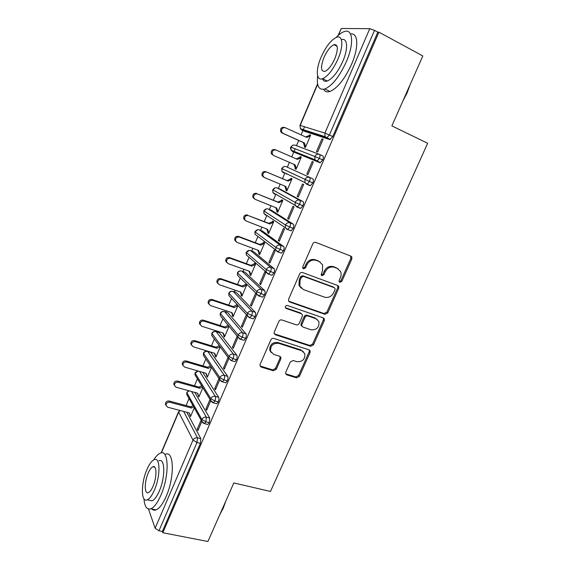 <?xml version="1.0" encoding="UTF-8"?>
<svg xmlns="http://www.w3.org/2000/svg" width="570" height="570" viewBox="0 0 570 570"><rect width="100%" height="100%" fill="white"/><g stroke="black" fill="none" stroke-linecap="round" stroke-linejoin="round"><path stroke-width="0.85" d="M339.834 282.349L341.829 281.381L351.825 258.987L351.84 257.027L350.863 256.122L315.773 242.393C314.505 242.051 313.521 242.521 312.823 243.789L302.77 266.796L302.727 268.064L303.511 268.826L305.563 267.843L306.86 264.886C309.083 260.846 312.203 259.35 316.236 260.397L319.193 261.523L322.584 264.786L322.456 270.736L321.131 274.947L321.879 275.666L323.903 274.683L325.192 271.762C327.401 267.779 330.472 266.297 334.412 267.309L337.312 268.413L340.539 271.463C341.366 273.379 341.33 275.388 340.44 277.49L339.15 280.383L339.129 281.68L339.834 282.349M339.157 281.751L340.889 280.718L350.856 258.381L350.6 256.023M302.812 268.228L304.701 267.202L305.997 264.245L306.86 264.886M321.188 275.068L322.998 274.035L324.287 271.12L325.192 271.762M285.762 372.224L285.656 373.721L286.81 374.853L296.578 377.825L299.392 376.392L310.066 352.502L310.158 350.906L309.054 349.845L273.764 338.416C272.488 338.145 271.519 338.63 270.843 339.855L260.12 364.387L260.006 365.833L261.224 367.066L273.379 370.764L276.251 369.317L280.818 358.965L280.924 357.447L279.749 356.286L273.757 354.405L270.55 351.198C270.322 345.62 273.016 342.998 278.623 343.311L301.858 350.792L304.836 353.671C305.228 359.235 302.62 361.914 297.006 361.708L293.172 360.504L290.322 361.936L285.762 372.224M378.929 32.169L162.813 532.729L207.915 541.5L233.828 482.954L270.479 491.447L427.671 143.277L391.868 125.892L422.826 55.945L378.929 32.169L377.81 32.155L374.511 30.367L329.446 134.99L332.773 136.522L377.81 32.155M324.914 314.291L327.757 312.894L338.715 288.342L338.758 286.503L337.739 285.541L302.577 272.546C301.316 272.225 300.333 272.695 299.642 273.956L288.62 299.179L288.541 300.846L289.695 302L324.914 314.291L324.031 313.55L326.859 312.153L337.789 287.658L337.647 285.506M324.294 320.639L313.479 344.857L310.65 346.275L275.36 334.754L274.17 333.564L274.27 332.004L278.908 321.394C279.592 320.155 280.568 319.677 281.837 319.962L296.315 324.836C297.561 325.114 298.523 324.636 299.2 323.411L302.285 316.421L302.371 314.754L301.245 313.657L286.176 308.463L285.356 307.65C285.249 306.118 285.955 305.406 287.472 305.499L323.304 317.91L324.366 318.929L324.294 320.639L323.411 319.884L312.631 344.038L313.479 344.857M338.01 35.611L341.295 28.5L369.752 28.678L374.511 30.367M162.813 532.729L162.35 531.44L158.973 530.784L155.126 528.24L148.492 509.031M186.069 405.555L189.062 398.53M194.463 385.812L197.427 378.843M202.927 365.89L205.856 359M211.463 345.798L214.356 338.993M217.327 332.004L217.633 331.277M220.077 325.534L222.927 318.822M225.82 312.011L226.333 310.807M228.762 305.1L231.57 298.488M234.391 291.847L235.111 290.159M237.519 284.48L240.284 277.982M243.027 271.519L243.96 269.325M246.361 263.682L249.069 257.305M251.748 251.007L252.888 248.313M255.274 242.706L257.925 236.457M260.533 230.323L261.901 227.109M264.266 221.538L266.853 215.446M269.403 209.461L270.985 205.72M273.336 200.184L275.859 194.256M278.345 188.413L280.155 184.146M282.492 178.645L284.936 172.902M287.365 167.181L289.41 162.372M291.733 156.892L293.771 152.105M293.785 152.062L295.075 149.041M296.493 145.699L298.709 140.477M301.088 134.876L302.927 130.551M302.991 130.416L304.537 126.768M309.546 134.769L309.261 135.432L310.372 135.803L306.717 137.427L285.392 127.758C282.357 127.445 281.138 128.884 281.737 132.09L283.041 133.344L282.007 132.974L303.283 142.536L304.594 146.376L304.309 147.032L305.406 147.445L310.657 135.14L309.546 134.769L310.607 135.254M321.922 138.866L323.119 139.265L317.632 152.019L316.464 151.577L321.922 138.866L323.062 139.386M162.35 531.44L200.362 443.36L196.992 442.52L158.973 530.784M183.64 411.44L197.477 437.824L200.84 438.672L186.81 412.281M200.84 438.672L200.362 443.36M332.773 136.522L329.816 139.557L304.786 131.399M304.473 130.893L304.43 130.024M191.606 391.54L206.354 417.19L209.717 418.088L209.268 422.726L207.858 424.5L207.195 424.329M209.717 418.088L194.769 392.416M189.176 412.908L190.487 416.634L194.242 407.828M201.11 420.147L197.213 429.21L197.925 430.542L201.787 421.565M199.564 371.433L215.317 396.378L218.673 397.319C219.151 398.387 219.015 399.919 218.246 401.914L216.778 403.752L216.087 403.56M218.673 397.319L202.72 372.353M197.498 393.179L198.873 396.984L202.842 387.693M210.009 399.413L205.905 408.982L206.646 410.25L210.729 400.76M207.715 351.448L210.886 352.424L207.729 351.462L224.352 375.374L227.708 376.357C228.214 377.383 228.078 378.9 227.316 380.91L225.784 382.812L225.065 382.605M227.708 376.357L210.886 352.424M205.891 373.279L207.338 377.169L211.506 367.394M218.994 378.501L214.669 388.569L215.446 389.78L219.749 379.77M218.745 332.453L216.151 331.626L233.479 354.184L236.828 355.21C237.355 356.193 237.234 357.689 236.457 359.713L234.869 361.686L234.12 361.466M236.828 355.21L219.308 332.631M214.356 353.201L215.866 357.176L220.248 346.916M228.057 357.404L223.511 367.978L224.323 369.125L228.855 358.594M227.295 312.495L224.644 311.626L242.678 332.794L246.026 333.87C246.582 334.804 246.468 336.293 245.691 338.323L244.031 340.376L243.255 340.126M246.026 333.87L227.793 312.659M223.689 336.008L224.473 337.02L229.062 326.261L225.478 327.999L203.974 321.102C201.438 320.882 200.17 322.014 200.163 324.501L201.801 326.254L223.312 333.079L224.737 336.407L223.946 335.402L223.689 336.008L224.666 336.314M237.198 336.122L232.439 347.201L233.28 348.284L238.039 337.219M235.923 292.374L233.215 291.448L251.969 311.213L255.317 312.339C255.894 313.222 255.787 314.69 255.004 316.735L253.28 318.865L252.46 318.594M255.317 312.339L236.365 292.531M231.513 312.524L232.596 315.125L232.339 315.737L233.159 316.678L237.954 305.435M237.12 304.53L233.372 306.639L211.94 299.464L212.703 300.369C210.123 300.134 208.855 301.295 208.891 303.846L210.515 305.57L232.011 312.688L233.415 316.065L232.596 315.125M246.418 314.654L241.438 326.247L242.321 327.258L247.309 315.645M244.63 272.089L241.858 271.099L261.345 289.432L264.687 290.6C265.285 291.441 265.192 292.894 264.409 294.947L262.606 297.162L261.73 296.856M264.687 290.6L245 272.218M240.205 291.911L241.324 294.669L241.06 295.288L241.915 296.172L246.846 284.601M245.984 283.76L245.713 284.38L242.129 286.09L220.711 278.623L221.509 279.464C218.887 279.214 217.619 280.397 217.704 283.019L219.3 284.708L240.775 292.111L242.179 295.552L241.324 294.669M255.645 293.172L250.522 305.1L251.434 306.047L256.578 294.077M253.408 251.627L250.572 250.572L270.807 267.444L274.142 268.669C274.769 269.46 274.69 270.892 273.892 272.959L272.018 275.26L271.056 274.911M274.142 268.669L253.714 251.74M249.86 274.662L250.743 275.481L255.723 263.81L254.826 263.034L254.555 263.654L250.957 265.356L229.56 257.59L230.394 258.367C227.722 258.103 226.461 259.314 226.596 262.008L228.164 263.661L249.624 271.363L251.014 274.854L250.13 274.042L249.86 274.662L250.928 275.039M259.685 283.76L260.64 284.637L265.827 272.567L264.858 271.726L259.685 283.76L260.839 284.166M262.264 230.993L259.364 229.874L280.355 245.257L283.689 246.532C284.344 247.273 284.273 248.684 283.468 250.772L281.516 253.158L280.419 252.745M283.689 246.532L262.499 231.085M258.737 253.857L259.656 254.605L264.68 242.834L263.746 242.122L263.475 242.749L259.87 244.437L238.488 236.379L239.35 237.084C236.636 236.807 235.374 238.053 235.567 240.818L237.106 242.421L258.552 250.422L259.92 253.978L259.008 253.23L258.737 253.857L259.806 254.248M268.933 262.228L269.923 263.034L275.16 250.857L274.149 250.088L268.933 262.228L270.087 262.649M271.199 210.18L268.228 208.99L289.995 222.863L293.322 224.188C294.006 224.879 293.942 226.276 293.137 228.37L291.099 230.85L289.752 230.323M293.322 224.188L271.363 210.244M267.693 232.866L268.641 233.55L273.714 221.68L272.745 221.032L272.474 221.666L268.862 223.34L248.399 215.61C245.627 215.317 244.366 216.6 244.63 219.443L246.126 220.996L267.551 229.304L268.912 232.916L267.964 232.232L267.693 232.866L268.762 233.272M278.267 240.497L279.293 241.238L284.572 228.948L283.532 228.249L278.267 240.497L279.421 240.939M280.212 189.19L277.177 187.929L299.72 200.255L303.048 201.63C303.753 202.272 303.703 203.647 302.891 205.763L300.768 208.335L298.858 207.558M297.661 206.874L295.253 205.499M303.048 201.63L280.305 189.226M276.728 211.691L277.711 212.311L282.827 200.334L281.822 199.749L281.544 200.391L277.925 202.051L257.519 193.942C254.69 193.643 253.443 194.961 253.771 197.89L255.232 199.379L276.635 208L277.982 211.669L276.999 211.05L276.728 211.691L277.797 212.118M287.686 218.574L288.748 219.243L294.077 206.832L292.994 206.212L287.686 218.574L288.833 219.037M312.866 178.866L286.197 166.675L312.866 178.866C313.6 179.457 313.557 180.811 312.745 182.934L310.529 185.613L309.959 185.606L306.632 184.195L305 182.599L281.979 171.47L283.525 172.966L283.112 172.019M286.653 174.299L286.254 173.537M285.841 190.33L286.86 190.879L292.018 178.795L290.978 178.282L290.7 178.93L287.073 180.576L266.724 172.083C263.832 171.77 262.592 173.13 263.005 176.144L264.416 177.562L285.798 186.504L287.137 190.23L286.119 189.682L285.841 190.33L286.902 190.772M297.191 196.451L298.288 197.042L303.668 184.516L302.549 183.968L297.191 196.451L298.338 196.921M322.684 159.899L314.839 156.486C315.937 154.463 317.476 153.772 319.457 154.406L322.77 155.888C323.539 156.422 323.504 157.755 322.684 159.899L320.376 162.685L319.841 162.692L292.602 151.584L319.841 162.692M295.474 152.746L295.281 151.848M293.992 164.359L295.31 168.129L295.032 168.777L296.087 169.254L301.295 157.064L300.219 156.622L299.941 157.277L296.329 158.902M306.781 174.121L307.914 174.634L313.35 161.994L312.189 161.524L306.781 174.121L307.928 174.612M319.457 154.406C320.212 154.94 320.176 156.273 319.357 158.417L317.055 161.217L316.521 161.225L314.954 159.728L314.839 156.486L290.757 147.089L292.916 145.222M300.219 156.622L301.281 157.092M295.032 168.777L296.101 169.233M312.189 161.524L313.336 162.023M289.959 202.471L290.978 202.892M241.06 295.288L242.129 295.652M250.522 305.1L251.676 305.492M232.339 315.737L233.408 316.086M241.438 326.247L242.592 326.617M232.439 347.201L233.593 347.565M215.111 356.108L215.98 356.371M223.511 367.978L224.673 368.32M206.611 376.036L207.394 376.264M214.669 388.569L215.823 388.897M198.182 395.801L198.894 396M205.905 408.982L207.06 409.296M189.817 415.395L190.48 415.566M197.213 429.21L198.374 429.509M312.745 182.934L281.68 168.506L283.995 166.611M302.891 205.763L295.125 202.379L272.88 189.881L275.168 187.822M293.137 228.37L285.406 225L263.946 210.957L266.439 208.848M283.468 250.772L275.78 247.409L255.082 231.855L257.811 229.703M273.892 272.959L266.24 269.617L246.304 252.574L249.275 250.394M264.409 294.947L256.785 291.612L237.455 272.831C238.139 271.484 239.265 270.85 240.825 270.921M255.004 316.735L247.423 313.415L228.841 293.165C229.589 291.726 230.8 291.099 232.467 291.291M245.691 338.323L242.328 337.248L238.146 335.01L220.298 313.322C221.089 311.826 222.343 311.213 224.067 311.484L224.644 311.626C222.777 311.213 221.36 311.89 220.405 313.664L220.291 315.623L221.737 317.383M236.457 359.713L233.094 358.687L228.948 356.414L211.819 333.315C212.61 331.826 213.857 331.213 215.56 331.462L216.151 331.626C214.277 331.241 212.867 331.925 211.919 333.678L211.791 335.545L213.03 337.219M227.316 380.91L223.946 379.934L219.835 377.618L203.419 353.129C204.203 351.654 205.435 351.035 207.131 351.27L207.729 351.462C205.856 351.099 204.445 351.79 203.504 353.528L203.362 355.31L204.423 356.884M218.246 401.914L214.883 400.981L210.807 398.637L195.161 373.215L195.09 372.787L197.662 370.878M209.268 422.726L205.898 421.843L201.858 419.463L186.882 392.73L188.421 390.649M338.024 268.741L337.312 268.413M324.287 271.12C326.489 267.145 329.553 265.663 333.486 266.682L336.378 267.779M320.019 261.915L319.193 261.523M305.997 264.245C308.213 260.226 311.327 258.73 315.345 259.778L318.302 260.896M288.705 301.202L324.031 313.55M335.017 289.66L335.046 288.384L334.326 287.7L303.461 276.357L301.409 277.341L300.048 280.447L299.827 286.033L303.418 289.574L324.53 297.162C328.448 298.103 331.491 296.614 333.664 292.695L335.017 289.66M301.238 288.206L298.986 285.349L299.207 279.77L300.561 276.678L302.606 275.695L333.407 287.024M274.27 333.806L309.809 345.448L312.631 344.038M301.395 313.714L300.411 312.902L285.385 307.729L286.176 308.463M311.085 329.802C316.834 330.044 319.435 327.28 318.879 321.501L316.001 318.737L307.907 315.951C306.667 315.666 305.705 316.136 305.028 317.362L301.943 324.337L301.858 325.983L302.976 327.08L311.085 329.802M317.127 319.293L316.001 318.737M301.965 326.225L301.024 325.206L301.11 323.568L304.188 316.607C304.865 315.381 305.819 314.911 307.052 315.196L315.139 317.982M323.411 319.884L323.361 317.939M303.318 351.562L301.858 350.792M271.206 352.545L269.795 350.343C269.567 344.786 272.253 342.164 277.846 342.485L301.038 349.959M260.048 365.976L272.624 369.873L275.488 368.434L280.041 358.103L280.091 356.428M285.691 373.813L295.773 376.927L298.587 375.502L309.225 351.669L309.254 349.923M282.007 132.974L280.711 131.727C280.112 128.535 281.323 127.096 284.352 127.409M283.041 133.344L304.373 142.928L305.684 146.782L304.594 146.376L305.655 146.853M309.261 135.432L305.755 136.992M303.283 142.536L304.373 142.928M273.685 155.553L271.334 153.779C270.836 150.679 272.061 149.283 275.011 149.597L276.015 150.017C273.059 149.703 271.826 151.107 272.325 154.214L273.685 155.553L295.046 164.808L296.371 168.606L295.31 168.129M299.941 157.277L301.017 157.719L297.369 159.358L276.015 150.017M263.461 177.049L262.05 175.638C261.637 172.632 262.877 171.278 265.755 171.584M291.769 179.379L290.7 178.93L291.74 179.443L288.107 181.096L266.724 172.083M284.829 186.098L286.119 189.682M287.073 180.576L288.107 181.096M254.306 198.795L252.852 197.306C252.524 194.391 253.764 193.08 256.586 193.373M282.613 200.825L281.544 200.391L282.549 200.975L278.922 202.642L257.519 193.942M294.719 205.022L293.821 204.659M275.745 207.637L276.999 211.05M277.925 202.051L278.922 202.642M245.129 220.291L243.739 218.794C243.483 215.959 244.737 214.683 247.501 214.976M273.536 222.086L272.474 221.666L273.436 222.314L269.817 223.996L248.399 215.61M266.739 228.99L267.964 232.232M268.862 223.34L269.817 223.996M410.115 84.659L407.123 92.882L402.933 100.883M404.101 98.247L409.118 86.925M317.632 75.867C316.471 86.056 318.879 90.438 324.857 88.998C332.324 85.664 339.492 76.551 346.361 61.645C354.319 43.541 352.866 28.165 344.173 31.621C341.715 32.469 339.036 34.414 336.136 37.449M323.589 89.319C324.929 91.677 327.052 92.397 329.952 91.485C337.483 88.207 344.686 79.145 351.548 64.303C359.007 47.36 358.231 32.376 350.507 33.972M336.628 45.401L336.264 45.899M334.483 44.98L334.904 44.503M341.38 39.672C347.543 37.413 348.448 48.464 342.812 61.304C337.889 72.02 332.723 78.596 327.322 81.026C324.964 81.774 323.34 81.018 322.463 78.753M338.046 58.867C343.738 45.857 342.805 34.756 336.564 37.285C331.02 39.921 325.841 46.598 321.024 57.306C315.538 69.946 316.193 81.204 322.613 78.703C327.978 76.237 333.122 69.626 338.046 58.867M323.931 57.577C320.433 67.075 320.767 71.677 324.943 71.378C328.42 69.775 331.733 65.507 334.896 58.575C338.416 48.97 338.096 44.339 333.935 44.695C330.379 46.377 327.045 50.666 323.931 57.577M225.898 500.866L223.191 508.312L219.87 514.482M220.533 512.993L224.737 503.488M143.961 498.8C144.588 506.659 146.889 509.993 150.858 508.803C154.228 507.307 157.569 502.776 160.897 495.216C169.675 475.522 168.834 448.618 160.291 453.143C158.168 454.019 155.973 456.271 153.715 459.897M151.919 509.024C153.081 510.214 154.477 510.506 156.102 509.886C159.5 508.397 162.863 503.887 166.184 496.356C174.969 476.727 173.971 449.865 165.35 454.347M158.852 460.795C165.043 457.575 165.571 476.99 159.301 491.048C156.907 496.506 154.499 499.776 152.062 500.866L149.084 500.239M154.449 489.993C160.712 475.886 160.291 456.442 154.157 459.691C151.691 460.831 149.262 464.165 146.875 469.687C140.868 483.196 140.868 502.932 147.245 499.847C149.654 498.75 152.055 495.465 154.449 489.993M148.172 473.164C144.274 481.942 144.324 494.625 148.4 492.615C149.96 491.903 151.506 489.78 153.052 486.253C157.056 477.232 156.835 464.671 152.853 466.745C151.271 467.471 149.71 469.616 148.172 473.164M235.959 241.573L234.719 240.098C234.527 237.341 235.781 236.101 238.488 236.379M264.544 243.155L263.475 242.749L264.409 243.468L260.796 245.164L239.35 237.084M257.818 250.152L259.008 253.23M259.87 244.437L260.796 245.164M226.896 262.656L225.777 261.224C225.642 258.538 226.903 257.327 229.56 257.59M255.624 264.045L254.555 263.654L255.46 264.437L251.847 266.14L230.394 258.367M248.969 271.128L250.13 274.042M250.957 265.356L251.847 266.14M217.925 283.561L216.921 282.164C216.835 279.549 218.096 278.374 220.711 278.623M289.339 301.68L288.954 301.53M246.789 284.751L245.713 284.38L246.582 285.228L242.984 286.938L221.509 279.464M242.129 286.09L242.984 286.938M209.047 304.28L208.143 302.934C208.107 300.383 209.368 299.229 211.94 299.464M237.719 305.178L236.949 304.921L237.79 305.834L234.192 307.558L212.703 300.369M233.372 306.639L234.192 307.558M200.262 324.829L199.443 323.518C199.45 321.038 200.711 319.905 203.241 320.126L203.974 321.102M228.264 325.285L224.687 327.016L203.241 320.126M222.898 332.951L223.946 335.402M224.687 327.016L225.478 327.999M191.57 345.206L190.822 343.938C190.864 341.516 192.133 340.404 194.619 340.611L195.318 341.644C192.824 341.444 191.556 342.556 191.513 344.985L193.166 346.752L214.691 353.3L216.123 356.578L215.367 355.509M220.077 346.681L216.842 348.263L195.318 341.644M219.308 345.648L216.08 347.223L194.619 340.611M216.08 347.223L216.842 348.263M182.963 365.42L182.279 364.18C182.35 361.815 183.618 360.732 186.077 360.917L186.739 362.014C184.281 361.829 183.013 362.919 182.934 365.292L184.609 367.08L206.148 373.35L206.867 375.445M211.192 366.916L208.278 368.355L186.739 362.014M210.451 365.819L207.544 367.251L186.077 360.917M207.544 367.251L208.278 368.355M174.441 385.455L173.807 384.258C173.914 381.943 175.175 380.881 177.598 381.052L178.239 382.206C175.809 382.035 174.541 383.104 174.434 385.427L176.123 387.23L197.676 393.229L198.431 395.209M202.4 386.973L199.785 388.27L178.239 382.206M201.687 385.819L199.087 387.116L177.598 381.052M199.087 387.116L199.785 388.27M165.998 405.334L165.414 404.166C165.542 401.907 166.811 400.853 169.197 401.009L169.81 402.228C167.409 402.071 166.141 403.125 166.005 405.391L167.715 407.208L189.276 412.936L190.066 414.81M193.7 406.852L191.363 408.02L169.81 402.228M193.023 405.641L190.694 406.802L169.197 401.009M190.694 406.802L191.363 408.02M340.889 280.718L341.829 281.381M304.701 267.202L305.563 267.843M322.998 274.035L323.903 274.683M341.295 28.5L338.445 35.226M317.647 84.267L300.205 125.421L324.886 133.102L369.752 28.678M317.568 83.84L299.963 125.372L300.362 128.72L325.021 136.643L324.886 133.102L329.446 134.99L326.503 138.033L301.765 130.017L304.886 131.442M155.126 528.24L192.995 440.104L178.681 412.089L161.395 452.858M196.992 442.52L192.995 440.104C193.985 438.287 195.482 437.525 197.477 437.824L196.992 442.52M180.049 410.486L178.681 412.089L179.6 410.364M329.816 139.557L326.503 138.033L325.021 136.643L330.315 139.536M320.376 162.685L314.954 159.728L291.12 150.181L290.985 147.167C291.997 145.286 293.436 144.645 295.296 145.243L319.129 154.278M301.651 129.96L300.362 128.72L299.963 125.379M300.169 208.307L296.984 207.01M300.768 208.335L297.433 206.974L295.139 205.264L295.125 202.379C296.208 200.391 297.74 199.685 299.72 200.255C300.426 200.897 300.369 202.272 299.556 204.388L297.433 206.974L296.842 206.953L295.139 205.264L272.916 192.582L274.526 194.156L274.134 193.273M291.099 230.85L287.764 229.539L285.385 227.729L285.406 225C286.475 223.027 288.007 222.314 289.995 222.863C290.664 223.554 290.6 224.951 289.795 227.052L287.764 229.539L287.137 229.496L285.385 227.729L263.946 213.515L265.606 215.168L265.242 214.377M232.688 291.32L233.215 291.448C231.342 291.014 229.924 291.69 228.962 293.472L228.862 295.538L247.302 315.616L249.924 317.754L251.648 315.616C252.432 313.571 252.538 312.103 251.969 311.213C249.981 310.771 248.463 311.505 247.423 313.415L247.302 315.616L249.104 317.476M220.291 313.336L220.291 315.623L238.004 337.098L240.675 339.307L242.328 337.248C243.112 335.217 243.226 333.728 242.678 332.794C240.69 332.374 239.179 333.115 238.146 335.01L238.004 337.098L239.906 339.065M230.772 360.454L231.513 360.668L233.094 358.687C233.871 356.663 233.999 355.167 233.479 354.184C231.484 353.792 229.974 354.533 228.948 356.414L228.798 358.402L211.791 335.545L211.819 333.322M286.197 166.675C284.33 166.105 282.898 166.754 281.894 168.62L281.979 171.47L281.68 168.506M310.529 185.613L307.202 184.203L309.41 181.517C310.222 179.386 310.272 178.025 309.538 177.441C307.558 176.835 306.026 177.534 304.936 179.543L305 182.599L307.202 184.203L306.639 184.195M290.757 147.089C290.351 147.366 290.472 148.4 291.12 150.181L292.602 151.584M272.681 189.739L272.916 192.582L272.88 189.881C273.871 188.029 275.303 187.38 277.177 187.929L277.063 187.879M263.76 210.779L263.946 213.515L263.946 210.957C264.929 209.119 266.361 208.463 268.228 208.99L268.035 208.919M281.516 253.158L277.526 251.826L275.723 249.995L278.174 251.897L280.127 249.503C280.924 247.416 281.003 245.998 280.355 245.257C278.367 244.737 276.842 245.456 275.78 247.409L275.723 249.995L255.054 234.277L255.082 231.855C256.065 230.031 257.49 229.368 259.364 229.874L259.079 229.781M272.018 275.26L268.007 273.956L266.154 272.061L268.677 274.049L270.543 271.748C271.341 269.674 271.427 268.235 270.807 267.444C268.819 266.952 267.294 267.672 266.24 269.617L266.154 272.061L246.24 254.861L246.304 252.574C247.28 250.764 248.698 250.095 250.572 250.572L250.209 250.465M256.443 235.332L255.054 234.277L254.911 231.648M262.606 297.162L258.573 295.88L256.685 293.935L259.257 296.001L261.053 293.785C261.844 291.719 261.943 290.272 261.345 289.432C259.357 288.962 257.832 289.688 256.785 291.612L256.685 293.935L237.512 275.281L237.597 273.108C238.566 271.313 239.984 270.643 241.858 271.099L241.409 270.978M247.722 256.144L246.24 254.861L246.147 252.332M228.834 293.172L228.862 295.538L230.544 297.369M253.28 318.865L249.218 317.604M244.031 340.376L239.956 339.129M203.412 353.144L203.362 355.31L219.678 379.513L222.421 381.843L223.946 379.934C224.715 377.924 224.851 376.399 224.352 375.374C222.364 375.01 220.854 375.758 219.835 377.618L219.678 379.513L221.445 381.515M198.168 371.027L195.161 373.215L195.011 374.903L195.916 376.385M195.083 372.801L195.011 374.903L210.636 400.439L213.415 402.826L214.883 400.981C215.645 398.986 215.788 397.447 215.317 396.378C213.322 396.036 211.819 396.784 210.807 398.637L210.636 400.439L212.161 402.356M225.784 382.812L221.709 381.636M188.905 390.785L186.882 392.73L186.732 394.347L187.502 395.73M186.817 392.295L186.732 394.347L201.687 421.18L204.488 423.617L205.898 421.843L206.354 417.19C204.359 416.87 202.863 417.632 201.858 419.463L201.687 421.18L202.984 422.997M216.778 403.752L212.731 402.634M207.858 424.5L203.832 423.446M333.486 266.682L334.412 267.309M315.345 259.778L316.236 260.397M350.856 258.381L351.825 258.987M288.883 301.274L289.695 302M337.789 287.658L338.715 288.342M326.859 312.153L327.757 312.894M302.606 275.695L303.461 276.357M300.561 276.678L301.409 277.341M299.207 279.77L300.048 280.447M309.809 345.448L310.65 346.275M274.59 333.949L275.36 334.754M300.411 312.902L301.245 313.657M307.052 315.196L307.907 315.951M304.188 316.607L305.028 317.362M301.11 323.568L301.943 324.337M277.846 342.485L278.623 343.311M280.041 358.103L280.818 358.965M275.488 368.434L276.251 369.317M272.624 369.873L273.379 370.764M260.497 366.175L261.224 367.066M309.225 351.669L310.066 352.502M298.587 375.502L299.392 376.392M295.773 376.927L296.578 377.825M286.026 373.956L286.81 374.853M178.617 411.654L161.132 452.894M237.512 275.281L237.455 272.838M228.798 358.402L231.513 360.668L234.869 361.686M350.871 256.429L351.84 257.027M337.832 285.827L338.758 286.503M298.986 285.349L299.827 286.033M301.024 325.206L301.858 325.983M323.475 318.174L324.366 318.929M269.795 350.343L270.55 351.198M280.148 356.592L280.924 357.447M309.31 350.073L310.158 350.906M280.711 131.727L281.737 132.09M271.334 153.779L272.325 154.214M262.05 175.638L263.005 176.144M252.852 197.306L253.771 197.89M243.739 218.794L244.63 219.443M337.062 46.32L333.935 44.695M327.322 81.026L322.613 78.703M324.857 88.998L329.952 91.485M154.776 467.186L152.853 466.745M152.062 500.866L147.245 499.847M150.858 508.803L156.102 509.886M234.719 240.098L235.567 240.818M225.777 261.224L226.596 262.008M216.921 282.164L217.704 283.019M208.143 302.934L208.891 303.846M199.443 323.518L200.163 324.501M190.822 343.938L191.513 344.985M182.279 364.18L182.934 365.292M173.807 384.258L174.434 385.427M165.414 404.166L166.005 405.391"/></g></svg>

